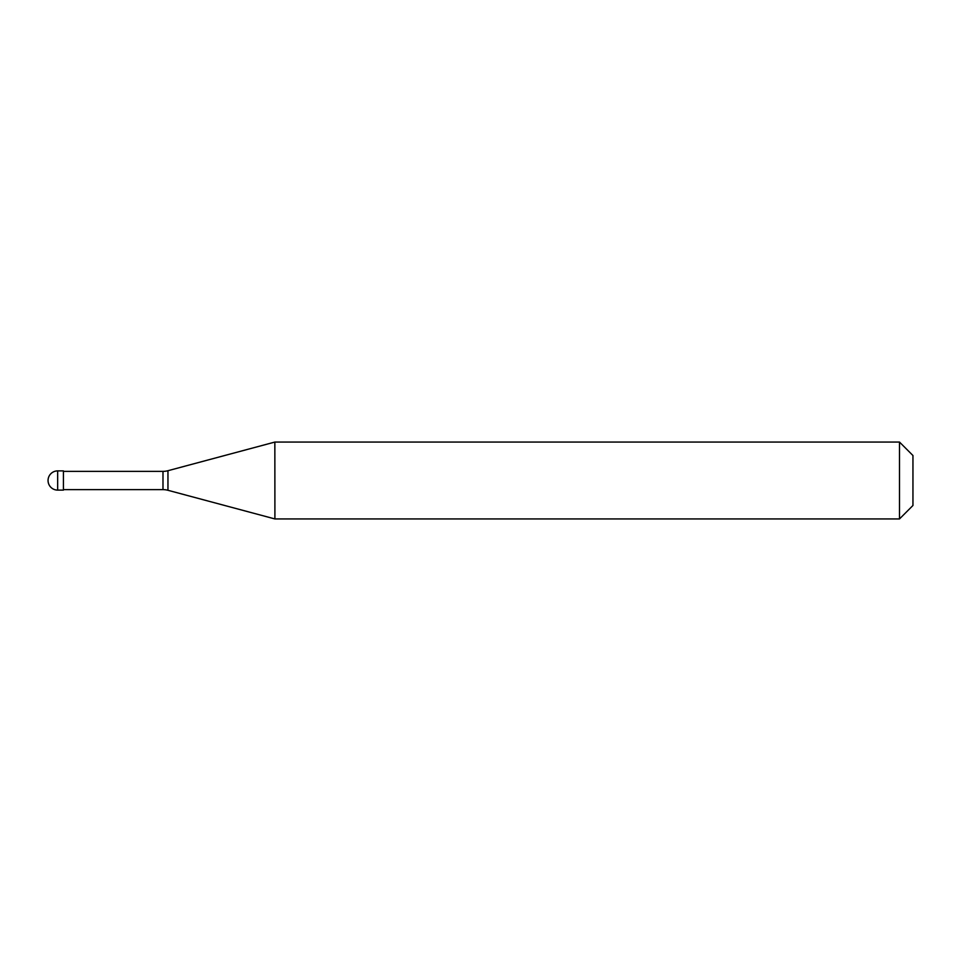 <?xml version="1.0" encoding="UTF-8"?>
<svg xmlns="http://www.w3.org/2000/svg" width="961" height="961" viewBox="0 0 961 961"><rect width="100%" height="100%" fill="white"/><g stroke="black" fill="none" stroke-linecap="round" stroke-linejoin="round"><path stroke-width="1.44" d="M57.66 470.89A9.61 9.61 0 0 0 48.05 480.5A9.61 9.61 0 0 0 57.66 490.11L63.426 490.11L63.426 470.89L57.66 470.89L57.66 490.11M63.426 489.63L162.986 489.63A19.22 19.22 0 0 1 167.959 490.29L274.906 518.94L899.496 518.94L912.95 505.486L912.95 455.514L899.496 442.06L899.496 518.94M63.426 471.37L162.986 471.37A19.22 19.22 0 0 0 167.959 470.71L274.846 442.072L274.906 518.94L274.846 442.06L899.496 442.06M162.986 471.37L162.986 489.63M167.959 470.71L167.959 490.29"/></g></svg>
